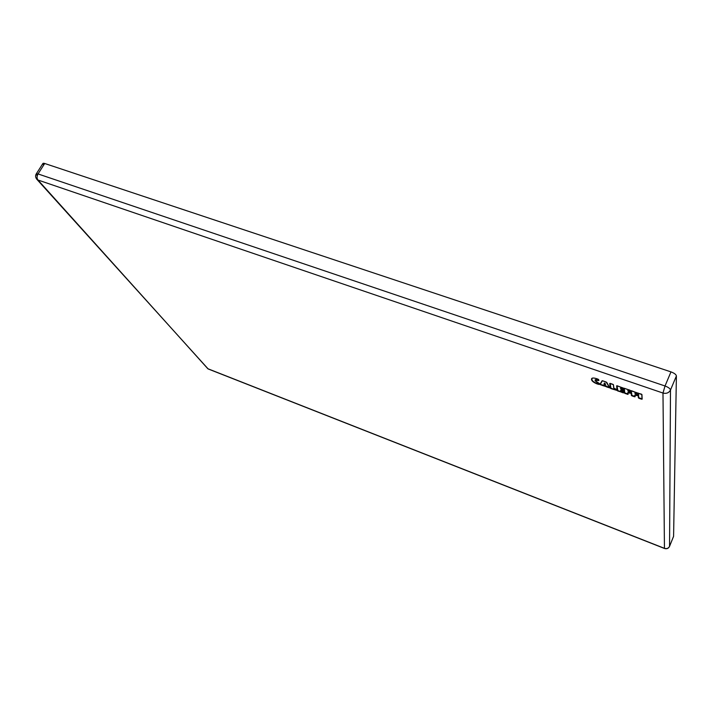 <?xml version="1.0" encoding="UTF-8"?>
<svg xmlns="http://www.w3.org/2000/svg" width="712" height="712" viewBox="0 0 712 712"><rect width="100%" height="100%" fill="white"/><g stroke="black" fill="none" stroke-linecap="round" stroke-linejoin="round"><path stroke-width="1.07" d="M36.267 173.888L38.039 173.933C36.784 176.273 36.748 178.303 37.95 180.011L36.837 179.299C35.404 177.43 35.217 175.633 36.267 173.888L42.916 163.466L44.705 163.484L670.971 371.887L665.026 385.984L38.039 173.933L44.705 163.484L38.039 173.933L36.267 173.888L36.864 175.259M36.793 179.255L37.95 180.011C36.748 178.303 36.784 176.273 38.039 173.933L665.026 385.984L662.988 393.051L37.95 180.011L207.833 368.727L664.447 548.338C666.788 549.014 668.488 548.338 669.556 546.327L670.49 390.025C670.17 388.592 668.346 387.248 665.026 385.984L670.971 371.887C674.282 373.124 676.088 374.476 676.4 375.945L670.49 390.025C668.924 392.873 666.414 393.878 662.988 393.051L665.026 385.984C668.346 387.248 670.17 388.592 670.49 390.025L676.4 375.945L673.588 536.305L669.556 546.327L673.588 536.305L676.4 375.945C676.088 374.476 674.282 373.124 670.971 371.887L44.705 163.484C42.782 162.959 42.382 163.413 43.494 164.855M207.833 368.727L37.95 180.011L662.988 393.051C666.414 393.878 668.924 392.873 670.49 390.025L669.556 546.327C668.488 548.338 666.788 549.014 664.447 548.338L662.988 393.051L664.447 548.338L207.833 368.727M673.57 536.394L669.485 546.496M669.538 546.416C668.47 548.462 666.779 549.148 664.492 548.471L208.153 368.95L36.837 179.299M602.672 380.804L602.076 380.795L599.896 384.48L609.81 387.907L606.099 381.988L602.681 380.822L606.758 382.415L609.81 387.907L599.896 384.48L603.616 385.868L599.896 384.48L602.076 380.795L600.065 384.435L602.076 380.795L602.672 380.804M638.308 393.122L638.566 397.759L641.539 399.174L642.171 399.138L641.93 394.564L638.112 393.247L638.388 397.83L639.056 398.32L641.539 399.174L638.388 397.83L638.112 393.247L641.85 394.404M631.669 390.781L631.019 390.817L631.357 395.418L632.025 395.899L634.499 396.753L635.131 396.718L635.033 395.222L637.525 395.676L637.48 394.92L634.899 393.318L637.587 393.834L637.534 393.06L631.651 390.781L637.534 393.06L637.587 393.834L634.899 393.318L637.48 394.92L637.525 395.676L635.033 395.222L635.131 396.718L634.953 395.169M629.791 390.123L624.139 388.271L624.362 392.988L623.952 388.378L624.584 388.343L623.952 388.378L624.362 392.988L627.495 394.323L628.118 394.288L627.993 392.793L630.476 393.238L630.423 392.472L627.842 390.879L630.503 391.386L630.449 390.612L624.584 388.343L630.449 390.612L630.503 391.386L627.842 390.879L630.423 392.472L630.476 393.238L627.993 392.793L628.118 394.288L627.922 392.739M616.823 385.735L617.108 390.488L617.776 390.968L623.828 392.802L623.089 391.555L620.731 390.594L623.347 390.755L623.276 389.989L620.508 388.352L622.858 389.01L623.481 388.966L623.418 388.191L617.251 385.815L623.418 388.191L623.481 388.966L622.858 389.01L620.446 388.298M609.899 383.394L610.353 383.457L609.73 383.483L610.273 388.12L610.941 388.601L616.583 390.301L616.503 389.535L613.86 388.227L613.477 384.774L612.801 384.293L610.344 383.448L613.477 384.774L613.86 388.227L616.503 389.535L616.583 390.301L610.273 388.12L609.908 383.412L610.273 388.12L616.494 390.185L610.451 388.049L609.73 383.483L613.397 384.631M592.411 378.09L591.503 379.478C591.343 377.85 593.114 377.6 596.816 378.713L598.249 379.274L596.816 378.713C593.114 377.6 591.343 377.85 591.503 379.478C591.752 381.045 593.648 382.531 597.199 383.946L598.979 384.427L599.37 383.537L595.25 380.733L597.163 380.155L598.881 380.591L598.667 379.549M641.272 394.074L641.93 394.564L642.171 399.138L641.859 394.501M642.091 398.978L638.566 397.759L638.477 393.149L638.744 397.688L642.073 398.853L641.779 394.368L642.01 398.818L638.388 397.83L638.112 393.247L641.263 394.083M616.512 390.14L616.441 389.491M613.397 384.676L613.771 388.12L616.423 389.393M613.78 388.058L613.415 384.729M634.962 395.009L637.525 395.676L634.953 395.062M635.051 396.557L632.025 395.899L635.042 396.602L634.499 396.753L634.873 394.902L635.505 394.866L634.873 394.902L635.033 396.433L631.722 395.276L631.384 390.719L631.357 395.418L631.019 390.817L637.454 392.908M637.445 395.516L637.409 394.857M636.822 394.43L637.4 394.768M636.813 394.43L634.828 393.122L637.498 393.709L634.81 393.211M637.507 393.665L637.462 392.997M631.215 390.692L632.025 395.899L631.357 395.418L631.188 390.728L631.651 390.79M620.428 388.245L623.401 388.805L620.428 388.254L623.276 389.989L623.347 390.755L620.695 390.247L623.757 392.045L623.828 392.802L623.205 392.846L617.108 390.488L616.628 385.86L617.108 390.488L623.205 392.846L617.286 390.407L616.797 385.77L623.329 388.049M620.463 388.476L623.196 389.838M623.401 388.805L623.347 388.138M623.748 392.641L623.694 391.992M620.606 390.14L623.676 391.894M620.624 390.025L623.258 390.639L620.615 390.087M623.267 390.594L623.205 389.936M591.752 378.651C592.179 377.814 593.87 377.841 596.825 378.722L598.667 379.594L598.881 380.591L598.694 379.647M598.979 384.427L597.243 383.777C593.764 382.388 591.903 380.929 591.681 379.398L591.859 379.327C592.081 380.831 593.897 382.255 597.288 383.608L599.21 384.017L599.219 383.341L598.979 384.071L597.288 383.608C593.897 382.255 592.081 380.831 591.859 379.327L592.304 378.17L591.681 379.398C591.93 380.947 593.781 382.406 597.243 383.777L597.199 383.946C593.648 382.531 591.752 381.045 591.503 379.478L591.663 379.265M599.29 384.177L599.29 383.465M598.481 382.985L599.37 383.537L598.979 384.249M595.25 380.733L595.223 380.119L597.208 379.986L595.25 380.733L597.466 382.736L599.29 383.385M595.357 381.107L595.223 380.119L597.466 382.736L598.454 382.985M598.801 380.43L597.252 379.816C595.579 379.398 594.858 379.603 595.098 380.413C594.858 379.603 595.579 379.398 597.252 379.816L598.765 380.288L598.623 379.523L598.721 380.261L597.252 379.816L598 380.511L595.205 380.155M627.922 392.57L630.476 393.238L627.913 392.623M628.037 394.128L625.038 393.469L627.539 394.154L627.842 392.463L628.465 392.428L627.842 392.463L628.011 393.994L624.727 392.846L624.326 388.28L624.549 392.917L625.083 393.309L624.362 392.988L624.139 388.307M630.396 393.077L630.351 392.419M627.753 390.772L630.334 392.321M627.77 390.674L630.414 391.262L627.77 390.674M630.423 391.217L630.378 390.559M629.773 390.132L630.36 390.461M603.545 385.682L600.243 384.355L602.388 380.751L600.091 384.391L605.609 385.779L609.65 387.702L604.159 385.272L603.545 385.682L609.73 387.773M606.117 381.988L609.739 387.871L606.766 386.981L604.159 385.272L603.536 385.708M602.69 380.813L606.108 381.997M604.443 383.412L604.132 384.4L604.702 383.501L605.209 384.774L604.399 384.605L605.209 384.774L604.702 383.501M604.328 383.376L604.052 384.24L605.556 384.613L605.058 383.35L604.292 383.083L605.058 383.35L605.209 384.783M604.88 383.43L604.292 383.083L604.061 384.222L604.319 383.403M610.095 383.394L610.451 388.049L610.985 388.432L610.095 383.394M616.058 390.007L611.029 388.271L616.058 390.007M616.37 389.366L616.476 390.016L616.37 389.366M613.699 387.898L613.343 384.605L613.699 387.898M636.982 395.374L635.505 394.866L636.982 395.374M637.329 394.724L637.427 395.391L637.329 394.724M635.38 392.953L637.035 393.522L635.38 392.953M637.427 393.505L636.991 393.692L637.382 392.864L637.427 393.505M632.123 395.56L634.543 396.584L632.123 395.56M620.383 388.316L620.98 387.987L620.383 388.316M617.865 390.63L616.993 385.762L617.286 390.407L623.303 392.508L617.865 390.63M623.676 392.481L623.614 391.867L623.676 392.481M621.158 389.882L622.813 390.452L621.158 389.882M623.187 390.434L623.134 389.802L623.187 390.434M622.947 388.663L620.98 387.987L622.947 388.663M623.267 388.013L623.383 388.672L623.267 388.013M629.942 392.935L628.465 392.428L629.942 392.935M630.271 392.285L630.378 392.953L630.271 392.285M628.313 390.514L629.969 391.084L628.313 390.514M630.342 391.057L630.298 390.425L630.342 391.057M625.127 393.14L627.539 394.154L625.127 393.14M604.363 383.261L604.061 384.195M641.841 394.448L642.082 399.032M616.503 390.203L616.423 389.437M634.944 395.115L635.042 396.611M637.436 395.569L637.391 394.804M637.498 393.718L637.445 392.953M623.392 388.859L623.329 388.084M623.739 392.695L623.676 391.938M623.258 390.648L623.187 389.882M598.667 379.594L598.792 380.493M599.282 384.222L599.282 383.421M627.904 392.686L628.029 394.181M630.387 393.131L630.334 392.365M630.414 391.271L630.36 390.505"/></g></svg>
